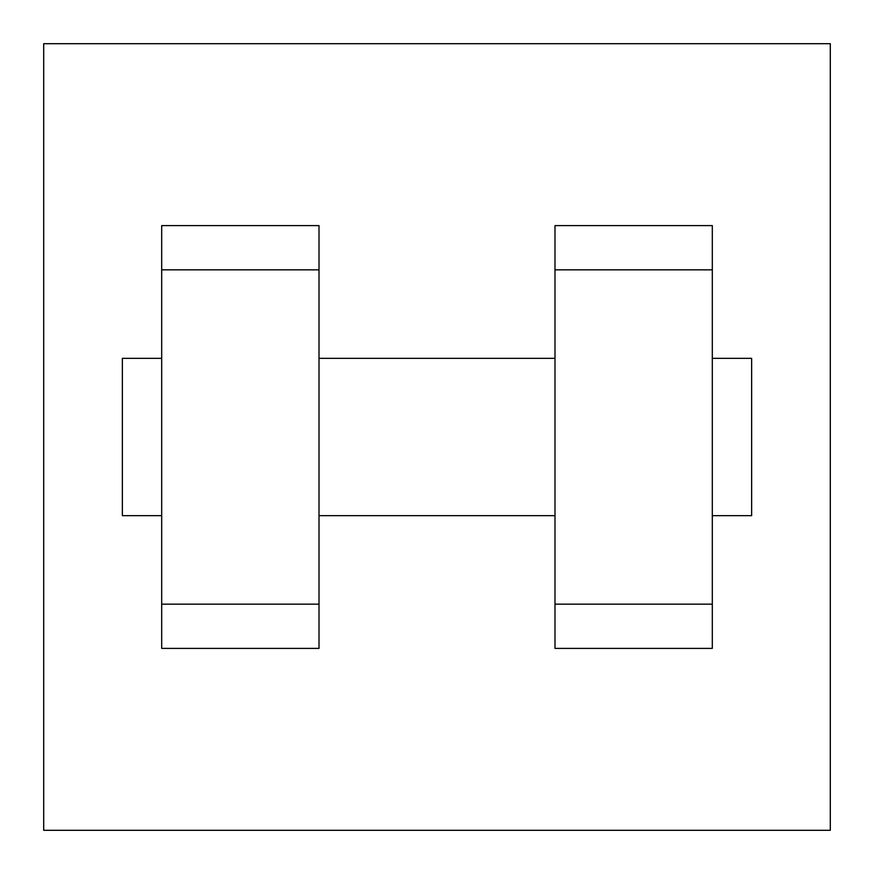 <?xml version="1.0" encoding="UTF-8"?>
<svg xmlns="http://www.w3.org/2000/svg" width="874" height="874" viewBox="0 0 874 874"><rect width="100%" height="100%" fill="white"/><g stroke="black" fill="none" stroke-linecap="round" stroke-linejoin="round"><path stroke-width="1.31" d="M43.7 43.7L830.3 43.7L830.3 830.3L43.7 830.3L43.7 43.7M554.99 269.848L554.99 648.399L712.31 648.399L712.31 225.601L554.99 225.601L554.99 269.848L712.31 269.848M161.69 269.848L161.69 648.399L319.01 648.399L319.01 225.601L161.69 225.601L161.69 269.848L319.01 269.848M712.31 515.66L751.64 515.66L751.64 358.34L712.31 358.34M161.69 358.34L122.36 358.34L122.36 515.66L161.69 515.66M161.69 604.153L319.01 604.153M554.99 604.153L712.31 604.153M161.69 648.399L319.01 648.399M554.99 648.399L712.31 648.399M319.01 515.66L554.99 515.66M319.01 358.34L554.99 358.34"/></g></svg>
